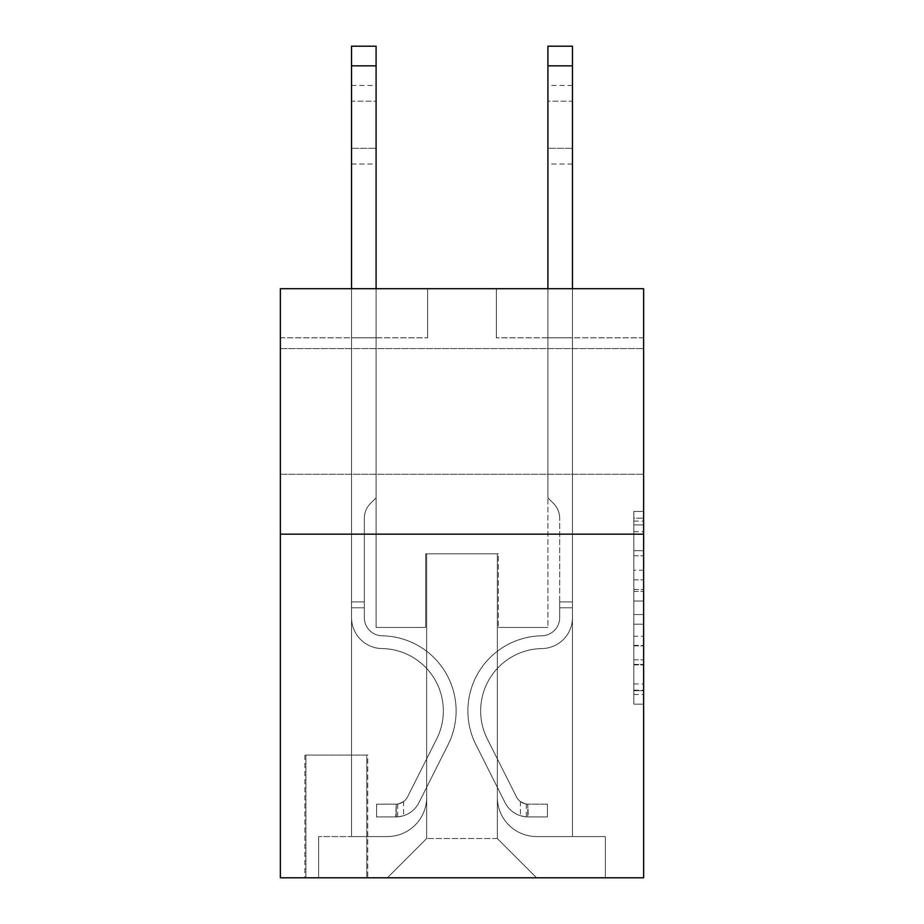 <?xml version="1.0" encoding="UTF-8"?>
<svg xmlns="http://www.w3.org/2000/svg" width="924" height="924" viewBox="0 0 924 924"><rect width="100%" height="100%" fill="white"/><g stroke="black" fill="none" stroke-linecap="round" stroke-linejoin="round"><path stroke-width="0.69" stroke-dasharray="4.62 3.46" d="M633.818 570.212L633.818 601.05L643.635 601.05L643.635 694.536L643.635 521.067L643.635 601.05L633.818 601.05L633.818 518.179L633.818 704.169L633.818 511.422L633.818 690.678L643.635 690.678L633.818 690.678L643.635 690.678L633.818 690.678L633.818 659.84L633.818 704.169L643.635 704.169L643.635 511.422L643.635 690.193L643.635 614.541L633.818 614.541L643.635 614.541L643.635 659.84L643.635 524.924L633.818 524.924L643.635 524.924L643.635 704.169L643.635 521.067L643.635 704.169L633.818 704.169L633.818 511.422L643.635 511.422L643.635 521.067L643.635 511.422L643.635 521.067L643.635 511.422L643.635 518.179L643.635 511.422L633.818 511.422L633.818 524.924L643.635 524.924L633.818 524.924L633.818 570.212L643.635 570.212M643.635 411.434L643.635 474.278L643.635 411.434M280.365 411.434L280.365 474.278L280.365 411.434M367.74 755.07L304.908 755.07L367.74 755.07L367.74 877.8L304.908 877.8L367.74 877.8M304.908 755.07L304.908 877.8M643.635 589.489L643.635 579.856L643.635 589.489L633.818 589.489L633.818 550.704L633.818 664.899L633.818 636.232L643.635 636.232L633.818 636.232L633.818 704.169L643.635 704.169L633.818 704.169L643.635 704.169L633.818 704.169L633.818 511.422L643.635 511.422L633.818 511.422L643.635 511.422L633.818 511.422L633.818 589.489L643.635 589.489M643.635 534.164L643.635 877.8L280.365 877.8L280.365 534.164L643.635 534.164L643.635 288.704L496.361 288.704L643.635 288.704L643.635 337.803L643.635 288.704L280.365 288.704L427.639 288.704L280.365 288.704L280.365 534.164L643.635 534.164L280.365 534.164M351.547 337.803L351.547 836.567L387.387 836.567A39.27 39.27 0 0 0 426.657 797.296L426.657 553.799L426.657 838.53L426.657 553.799L426.657 838.53L426.657 553.799L497.343 553.799L497.343 797.296A39.27 39.27 0 0 0 536.613 836.567L572.453 836.567L572.453 337.803L572.453 836.567L572.453 337.803L572.453 836.567L572.453 337.803L572.453 836.567L572.453 337.803L572.453 836.567L572.453 337.803L572.453 836.567L572.453 337.803L572.453 836.567L605.347 836.567L536.613 836.567L572.453 836.567L536.613 836.567L572.453 836.567L536.613 836.567L572.453 836.567L536.613 836.567L572.453 836.567L536.613 836.567L572.453 836.567L572.453 337.803L547.909 337.803L572.453 337.803L547.909 337.803L572.453 337.803L547.909 337.803L572.453 337.803L547.909 337.803L572.453 337.803L547.909 337.803L572.453 337.803L547.909 337.803L572.453 337.803L547.909 337.803L572.453 337.803L572.453 836.567L536.613 836.567A39.27 39.27 0 0 1 497.343 797.296A39.27 39.27 0 0 0 536.613 836.567A39.27 39.27 0 0 1 497.343 797.296A39.27 39.27 0 0 0 536.613 836.567A39.27 39.27 0 0 1 497.343 797.296A39.27 39.27 0 0 0 536.613 836.567A39.27 39.27 0 0 1 497.343 797.296A39.27 39.27 0 0 0 536.613 836.567A39.27 39.27 0 0 1 497.343 797.296A39.27 39.27 0 0 0 536.613 836.567A39.27 39.27 0 0 1 497.343 797.296L497.343 553.799L497.343 838.53L426.657 838.53L497.343 838.53L536.613 877.8L605.347 877.8L387.387 877.8L536.613 877.8L497.343 838.53L536.613 877.8L497.343 838.53L497.343 553.799L497.343 838.53L497.343 553.799L425.675 553.799L425.675 627.431L376.091 627.431L376.091 337.803L351.547 337.803L351.547 836.567L387.387 836.567A39.27 39.27 0 0 0 426.657 797.296L426.657 553.799L425.675 553.799L425.675 627.431L376.091 627.431L376.091 337.803L351.547 337.803L351.547 836.567L387.387 836.567L318.653 836.567L387.387 836.567L351.547 836.567L351.547 337.803L351.547 836.567L351.547 337.803L351.547 836.567L351.547 337.803L351.547 836.567L351.547 337.803L351.547 836.567L351.547 337.803L376.091 337.803L351.547 337.803L376.091 337.803L351.547 337.803L376.091 337.803L351.547 337.803L376.091 337.803L351.547 337.803L376.091 337.803L351.547 337.803L376.091 337.803L351.547 337.803L351.547 836.567L351.547 337.803M426.657 797.296L426.657 553.799L425.675 553.799L425.675 627.431L376.091 627.431L376.091 337.803L376.091 627.431L376.091 337.803L376.091 627.431L376.091 337.803L376.091 627.431L376.091 337.803L376.091 627.431L376.091 337.803L376.091 627.431L376.091 337.803L376.091 627.431L425.675 627.431L376.091 627.431L425.675 627.431L376.091 627.431L425.675 627.431L376.091 627.431L425.675 627.431L376.091 627.431L425.675 627.431L376.091 627.431L425.675 627.431L425.675 553.799L425.675 627.431L425.675 553.799L425.675 627.431L425.675 553.799L425.675 627.431L425.675 553.799L425.675 627.431L425.675 553.799L425.675 627.431L425.675 553.799L426.657 553.799L425.675 553.799L426.657 553.799L425.675 553.799L426.657 553.799L425.675 553.799L426.657 553.799L425.675 553.799L426.657 553.799L425.675 553.799L426.657 553.799L426.657 797.296A39.27 39.27 0 0 1 387.387 836.567A39.27 39.27 0 0 0 426.657 797.296A39.27 39.27 0 0 1 387.387 836.567A39.27 39.27 0 0 0 426.657 797.296A39.27 39.27 0 0 1 387.387 836.567A39.27 39.27 0 0 0 426.657 797.296A39.27 39.27 0 0 1 387.387 836.567A39.27 39.27 0 0 0 426.657 797.296A39.27 39.27 0 0 1 387.387 836.567A39.27 39.27 0 0 0 426.657 797.296M643.635 337.803L496.361 337.803L643.635 337.803M280.365 337.803L427.639 337.803L280.365 337.803L280.365 288.704L280.365 337.803M305.89 877.8L366.759 877.8L305.89 877.8L305.89 755.07L366.759 755.07L366.759 877.8L366.759 755.07L305.89 755.07L305.89 877.8M318.653 877.8L387.387 877.8L426.657 838.53L387.387 877.8L426.657 838.53L387.387 877.8L318.653 877.8L318.653 836.567L318.653 877.8M498.325 553.799L497.343 553.799L498.325 553.799L497.343 553.799L498.325 553.799L497.343 553.799L498.325 553.799L497.343 553.799L498.325 553.799L497.343 553.799L498.325 553.799L497.343 553.799L498.325 553.799L497.343 553.799L498.325 553.799L498.325 627.431L498.325 553.799M496.361 337.803L496.361 288.704L496.361 337.803M427.639 337.803L427.639 288.704L427.639 337.803M605.347 836.567L605.347 877.8L605.347 836.567M547.909 337.803L547.909 627.431L498.325 627.431L547.909 627.431L498.325 627.431L547.909 627.431L498.325 627.431L547.909 627.431L498.325 627.431L547.909 627.431L498.325 627.431L547.909 627.431L498.325 627.431L547.909 627.431L498.325 627.431L547.909 627.431L547.909 337.803M633.818 601.05L643.635 601.05L633.818 601.05M633.818 518.179L633.818 511.422L633.818 518.179L643.635 518.179L633.818 518.179M633.818 664.414L633.818 624.185L633.818 664.414L643.635 664.414L633.818 664.414M633.818 624.185L633.818 614.541L643.635 614.541L633.818 614.541L633.818 624.185L643.635 624.185L633.818 624.185M633.818 550.704L633.818 524.924L633.818 550.704L643.635 550.704L633.818 550.704M633.818 511.422L643.635 511.422L633.818 511.422L633.818 521.067L633.818 511.422L643.635 511.422M633.818 704.169L643.635 704.169L633.818 704.169L633.818 694.536L633.818 704.169M351.547 288.704L351.547 617.648A30.931 30.931 171.5 0 0 381.982 648.567A30.931 30.931 171.5 0 1 351.547 617.648A30.931 30.931 171.5 0 0 381.982 648.567A30.931 30.931 171.5 0 1 351.547 617.648A30.931 30.931 171.5 0 0 381.982 648.567A30.931 30.931 171.5 0 1 351.547 617.648A30.931 30.931 171.5 0 0 381.982 648.567A30.931 30.931 171.5 0 1 351.547 617.648A30.931 30.931 171.5 0 0 381.982 648.567A30.931 30.931 171.5 0 1 351.547 617.648A30.931 30.931 171.5 0 0 381.982 648.567A30.931 30.931 171.5 0 1 351.547 617.648A30.931 30.931 171.5 0 0 381.982 648.567A30.931 30.931 171.5 0 1 351.547 617.648A30.931 30.931 -8.5 0 0 381.982 648.567A62.347 62.347 -8.5 0 1 436.706 738.9A62.347 62.347 -8.5 0 0 381.982 648.567A62.347 62.347 -8.5 0 1 436.706 738.9A62.347 62.347 -8.5 0 0 381.982 648.567A62.347 62.347 -8.5 0 1 436.706 738.9A62.347 62.347 -8.5 0 0 381.982 648.567A62.347 62.347 -8.5 0 1 436.706 738.9A62.347 62.347 -8.5 0 0 381.982 648.567A62.347 62.347 -8.5 0 1 436.706 738.9A62.347 62.347 -8.5 0 0 381.982 648.567A62.347 62.347 -8.5 0 1 436.706 738.9A62.347 62.347 -8.5 0 0 381.982 648.567A62.347 62.347 -8.5 0 1 436.706 738.9A62.347 62.347 -8.5 0 0 381.982 648.567A62.347 62.347 171.5 0 1 436.706 738.9L407.565 796.858L436.706 738.9A62.347 62.347 -8.5 0 0 381.982 648.567A62.347 62.347 171.5 0 1 436.706 738.9L407.565 796.858L436.706 738.9A62.347 62.347 -8.5 0 0 381.982 648.567A62.347 62.347 171.5 0 1 436.706 738.9L407.565 796.858L436.706 738.9A62.347 62.347 -8.5 0 0 381.982 648.567A62.347 62.347 171.5 0 1 436.706 738.9L407.565 796.858L436.706 738.9A62.347 62.347 -8.5 0 0 381.982 648.567A62.347 62.347 171.5 0 1 436.706 738.9L407.565 796.858A13.259 13.259 171.5 0 1 403.58 801.582C396.142 805 396.142 805 403.58 801.582C396.142 805 396.142 805 403.58 801.582A13.259 13.259 -8.5 0 0 407.565 796.858L436.706 738.9L407.565 796.858A13.259 13.259 -8.5 0 1 396.223 804.157A13.259 13.259 -8.5 0 0 407.565 796.858A13.259 13.259 171.5 0 1 403.58 801.582C396.142 805 396.142 805 403.58 801.582C396.142 805 396.142 805 403.58 801.582A13.259 13.259 -8.5 0 0 407.565 796.858L436.706 738.9L407.565 796.858A13.259 13.259 -8.5 0 1 396.223 804.157A13.259 13.259 -8.5 0 0 407.565 796.858A13.259 13.259 171.5 0 1 403.58 801.582C396.142 805 396.142 805 403.58 801.582C396.142 805 396.142 805 403.58 801.582A13.259 13.259 -8.5 0 0 407.565 796.858L436.706 738.9A62.347 62.347 -8.5 0 0 381.982 648.567A62.347 62.347 171.5 0 1 436.706 738.9L407.565 796.858A13.259 13.259 -8.5 0 1 396.223 804.157A13.259 13.259 -8.5 0 0 407.565 796.858A13.259 13.259 171.5 0 1 403.58 801.582C396.142 805 396.142 805 403.58 801.582C396.142 805 396.142 805 403.58 801.582A13.259 13.259 -8.5 0 0 407.565 796.858L436.706 738.9L407.565 796.858A13.259 13.259 -8.5 0 1 396.223 804.157A13.259 13.259 -8.5 0 0 407.565 796.858A13.259 13.259 171.5 0 1 403.58 801.582C396.142 805 396.142 805 403.58 801.582C396.142 805 396.142 805 403.58 801.582A13.259 13.259 -8.5 0 0 407.565 796.858L436.706 738.9L407.565 796.858A13.259 13.259 -8.5 0 1 396.223 804.157A13.259 13.259 -8.5 0 0 407.565 796.858A13.259 13.259 171.5 0 1 403.58 801.582C396.142 805 396.142 805 403.58 801.582C396.142 805 396.142 805 403.58 801.582A13.259 13.259 -8.5 0 0 407.565 796.858L436.706 738.9L407.565 796.858A13.259 13.259 -8.5 0 1 396.223 804.157A13.259 13.259 -8.5 0 0 407.565 796.858A13.259 13.259 171.5 0 1 403.58 801.582A13.259 13.259 -8.5 0 0 407.565 796.858L436.706 738.9L407.565 796.858A13.259 13.259 -8.5 0 1 396.223 804.157L376.576 804.169L376.576 816.931L376.576 804.169L396.223 804.157L395.726 816.931L376.576 816.931L396.223 816.92L396.223 804.157L376.576 804.169L376.576 816.931L376.576 804.169L396.223 804.157L395.726 816.931L376.576 816.931L396.223 816.92L396.223 804.157L376.576 804.169L376.576 816.931L376.576 804.169L396.223 804.157L395.726 816.931L376.576 816.931L396.223 816.92L396.223 804.157L376.576 804.169L376.576 816.931L376.576 804.169L396.223 804.157L395.726 816.931L376.576 816.931L396.223 816.92L396.223 804.157L376.576 804.169L376.576 816.931L376.576 804.169L396.223 804.157L395.726 816.931L376.576 816.931L396.223 816.92L396.223 804.157L376.576 804.169L376.576 816.931L376.576 804.169L396.223 804.157L395.726 816.931L376.576 816.931L396.223 816.92L396.223 804.157L376.576 804.169L396.223 804.157L396.223 816.92L396.223 804.157A13.259 13.259 -8.5 0 0 407.565 796.858L436.706 738.9A62.347 62.347 -8.5 0 0 381.982 648.567A30.931 30.931 171.5 0 1 351.547 617.648L351.547 46.2L351.547 617.648A30.931 30.931 -8.5 0 0 381.982 648.567A30.931 30.931 171.5 0 1 351.547 617.648L351.547 65.835L351.547 617.648A30.931 30.931 -8.5 0 0 381.982 648.567A30.931 30.931 171.5 0 1 351.547 617.648L351.547 65.835L351.547 617.648A30.931 30.931 -8.5 0 0 381.982 648.567A30.931 30.931 171.5 0 1 351.547 617.648L351.547 65.835L351.547 617.648A30.931 30.931 -8.5 0 0 381.982 648.567A62.347 62.347 171.5 0 1 436.706 738.9A62.347 62.347 -8.5 0 0 381.982 648.567A30.931 30.931 171.5 0 1 351.547 617.648L351.547 65.835L351.547 617.648A30.931 30.931 -8.5 0 0 381.982 648.567A30.931 30.931 171.5 0 1 351.547 617.648L351.547 65.835L351.547 617.648A30.931 30.931 -8.5 0 0 381.982 648.567A30.931 30.931 171.5 0 1 351.547 617.648L351.547 46.2L376.091 46.2L376.091 497.84L370.559 503.372A21.333 21.333 -8.5 0 0 364.31 518.456A21.333 21.333 171.5 0 1 370.559 503.372L376.091 497.84L376.091 46.2L351.547 46.2L376.091 46.2L376.091 497.84L370.559 503.372A21.333 21.333 -8.5 0 0 364.31 518.456A21.333 21.333 171.5 0 1 370.559 503.372L376.091 497.84L376.091 46.2L351.547 46.2L376.091 46.2L376.091 497.84L370.559 503.372A21.333 21.333 -8.5 0 0 364.31 518.456A21.333 21.333 171.5 0 1 370.559 503.372L376.091 497.84L376.091 46.2L351.547 46.2L376.091 46.2L376.091 497.84L370.559 503.372A21.333 21.333 -8.5 0 0 364.31 518.456A21.333 21.333 171.5 0 1 370.559 503.372L376.091 497.84L376.091 46.2L351.547 46.2L376.091 46.2L376.091 497.84L370.559 503.372A21.333 21.333 -8.5 0 0 364.31 518.456A21.333 21.333 171.5 0 1 370.559 503.372L376.091 497.84L376.091 46.2L351.547 46.2L376.091 46.2L376.091 497.84L370.559 503.372A21.333 21.333 -8.5 0 0 364.31 518.456A21.333 21.333 171.5 0 1 370.559 503.372L376.091 497.84L376.091 46.2L351.547 46.2L376.091 46.2L351.547 46.2L376.091 46.2L351.547 46.2L376.091 46.2L351.547 46.2L376.091 46.2L376.091 497.84L370.559 503.372A21.333 21.333 -8.5 0 0 364.31 518.456A21.333 21.333 171.5 0 1 370.559 503.372L376.091 497.84L376.091 288.704M364.31 601.905L364.31 617.648A18.168 18.168 171.5 0 0 382.19 635.804A18.168 18.168 171.5 0 1 364.31 617.648A18.168 18.168 171.5 0 0 382.19 635.804A18.168 18.168 171.5 0 1 364.31 617.648A18.168 18.168 171.5 0 0 382.19 635.804A18.168 18.168 171.5 0 1 364.31 617.648A18.168 18.168 171.5 0 0 382.19 635.804A18.168 18.168 171.5 0 1 364.31 617.648A18.168 18.168 171.5 0 0 382.19 635.804A18.168 18.168 171.5 0 1 364.31 617.648A18.168 18.168 -8.5 0 0 382.19 635.804A75.11 75.11 -8.5 0 1 448.105 744.64A75.11 75.11 -8.5 0 0 382.19 635.804A75.11 75.11 -8.5 0 1 448.105 744.64A75.11 75.11 -8.5 0 0 382.19 635.804A18.168 18.168 171.5 0 1 364.31 617.648A18.168 18.168 -8.5 0 0 382.19 635.804A75.11 75.11 -8.5 0 1 448.105 744.64A75.11 75.11 -8.5 0 0 382.19 635.804A18.168 18.168 171.5 0 1 364.31 617.648A18.168 18.168 -8.5 0 0 382.19 635.804A75.11 75.11 -8.5 0 1 448.105 744.64A75.11 75.11 -8.5 0 0 382.19 635.804A75.11 75.11 -8.5 0 1 448.105 744.64A75.11 75.11 -8.5 0 0 382.19 635.804A75.11 75.11 -8.5 0 1 448.105 744.64A75.11 75.11 -8.5 0 0 382.19 635.804A75.11 75.11 -8.5 0 1 448.105 744.64A75.11 75.11 -8.5 0 0 382.19 635.804A75.11 75.11 171.5 0 1 448.105 744.64L418.976 802.598L448.105 744.64A75.11 75.11 -8.5 0 0 382.19 635.804A75.11 75.11 171.5 0 1 448.105 744.64L418.976 802.598L448.105 744.64A75.11 75.11 -8.5 0 0 382.19 635.804A75.11 75.11 171.5 0 1 448.105 744.64L418.976 802.598L448.105 744.64A75.11 75.11 -8.5 0 0 382.19 635.804A75.11 75.11 171.5 0 1 448.105 744.64L418.976 802.598L448.105 744.64A75.11 75.11 -8.5 0 0 382.19 635.804A75.11 75.11 171.5 0 1 448.105 744.64L418.976 802.598A26.022 26.022 171.5 0 1 403.58 815.719C396.015 817.324 396.015 817.324 403.58 815.719C396.015 817.324 396.015 817.324 403.58 815.719A26.022 26.022 -8.5 0 0 418.976 802.598L448.105 744.64L418.976 802.598A26.022 26.022 -8.5 0 1 396.223 816.92A26.022 26.022 -8.5 0 0 418.976 802.598A26.022 26.022 171.5 0 1 403.58 815.719C396.015 817.324 396.015 817.324 403.58 815.719C396.015 817.324 396.015 817.324 403.58 815.719A26.022 26.022 -8.5 0 0 418.976 802.598L448.105 744.64L418.976 802.598A26.022 26.022 -8.5 0 1 396.223 816.92A26.022 26.022 -8.5 0 0 418.976 802.598A26.022 26.022 171.5 0 1 403.58 815.719C396.015 817.324 396.015 817.324 403.58 815.719C396.015 817.324 396.015 817.324 403.58 815.719A26.022 26.022 -8.5 0 0 418.976 802.598L448.105 744.64A75.11 75.11 -8.5 0 0 382.19 635.804A75.11 75.11 171.5 0 1 448.105 744.64L418.976 802.598A26.022 26.022 -8.5 0 1 396.223 816.92A26.022 26.022 -8.5 0 0 418.976 802.598A26.022 26.022 171.5 0 1 403.58 815.719C396.015 817.324 396.015 817.324 403.58 815.719C396.015 817.324 396.015 817.324 403.58 815.719A26.022 26.022 -8.5 0 0 418.976 802.598L448.105 744.64L418.976 802.598A26.022 26.022 -8.5 0 1 396.223 816.92A26.022 26.022 -8.5 0 0 418.976 802.598A26.022 26.022 171.5 0 1 403.58 815.719C396.015 817.324 396.015 817.324 403.58 815.719C396.015 817.324 396.015 817.324 403.58 815.719A26.022 26.022 -8.5 0 0 418.976 802.598L448.105 744.64L418.976 802.598A26.022 26.022 -8.5 0 1 396.223 816.92A26.022 26.022 -8.5 0 0 418.976 802.598A26.022 26.022 171.5 0 1 403.58 815.719C396.015 817.324 396.015 817.324 403.58 815.719C396.015 817.324 396.015 817.324 403.58 815.719A26.022 26.022 -8.5 0 0 418.976 802.598L448.105 744.64L418.976 802.598A26.022 26.022 -8.5 0 1 396.223 816.92A26.022 26.022 -8.5 0 0 418.976 802.598A26.022 26.022 171.5 0 1 403.58 815.719C396.015 817.324 396.015 817.324 403.58 815.719C396.015 817.324 396.015 817.324 403.58 815.719A26.022 26.022 -8.5 0 0 418.976 802.598L448.105 744.64L418.976 802.598A26.022 26.022 -8.5 0 1 396.223 816.92L376.576 816.931L396.223 816.92A26.022 26.022 -8.5 0 0 418.976 802.598L448.105 744.64A75.11 75.11 -8.5 0 0 382.19 635.804A18.168 18.168 171.5 0 1 364.31 617.648L364.31 601.905L351.547 601.905L364.31 601.905L364.31 617.648L364.31 518.456L364.31 617.648L364.31 601.905L351.547 601.905L364.31 601.905L364.31 617.648A18.168 18.168 -8.5 0 0 382.19 635.804A18.168 18.168 171.5 0 1 364.31 617.648L364.31 518.456L364.31 617.648A18.168 18.168 -8.5 0 0 382.19 635.804A18.168 18.168 171.5 0 1 364.31 617.648L364.31 518.456L364.31 617.648L364.31 601.905L351.547 601.905L364.31 601.905L364.31 617.648A18.168 18.168 -8.5 0 0 382.19 635.804A18.168 18.168 171.5 0 1 364.31 617.648L364.31 518.456L364.31 617.648A18.168 18.168 -8.5 0 0 382.19 635.804A75.11 75.11 171.5 0 1 448.105 744.64A75.11 75.11 -8.5 0 0 382.19 635.804A18.168 18.168 171.5 0 1 364.31 617.648L364.31 518.456L364.31 617.648L364.31 601.905L351.547 601.905M351.547 101.178L351.547 164.022L351.547 85.47L351.547 164.022L351.547 85.47L351.547 164.022L351.547 85.47L351.547 164.022L351.547 85.47L351.547 164.022L351.547 85.47L351.547 164.022L351.547 85.47L351.547 164.022L351.547 101.178L376.091 101.178L376.091 148.314L376.091 85.47L376.091 164.022L376.091 85.47L376.091 164.022L376.091 85.47L376.091 164.022L376.091 85.47L376.091 164.022L376.091 85.47L376.091 164.022L376.091 85.47L376.091 164.022L376.091 85.47L376.091 101.178L351.547 101.178M572.453 288.704L572.453 617.648L572.453 65.835L572.453 617.648L572.453 65.835L572.453 617.648L572.453 65.835L572.453 617.648L572.453 65.835L572.453 617.648L572.453 65.835L572.453 617.648L572.453 65.835L572.453 617.648L572.453 601.905L559.69 601.905L572.453 601.905L572.453 617.648A30.931 30.931 -171.5 0 1 542.018 648.567A30.931 30.931 -171.5 0 0 572.453 617.648A30.931 30.931 -171.5 0 1 542.018 648.567A30.931 30.931 -171.5 0 0 572.453 617.648L572.453 601.905L572.453 617.648A30.931 30.931 -171.5 0 1 542.018 648.567A30.931 30.931 -171.5 0 0 572.453 617.648L572.453 601.905L559.69 601.905L572.453 601.905L572.453 617.648A30.931 30.931 -171.5 0 1 542.018 648.567A30.931 30.931 -171.5 0 0 572.453 617.648A30.931 30.931 -171.5 0 1 542.018 648.567A30.931 30.931 -171.5 0 0 572.453 617.648L572.453 601.905L572.453 617.648A30.931 30.931 -171.5 0 1 542.018 648.567A30.931 30.931 -171.5 0 0 572.453 617.648L572.453 601.905L559.69 601.905L559.69 617.648A18.168 18.168 -171.5 0 1 541.811 635.804A18.168 18.168 -171.5 0 0 559.69 617.648L559.69 601.905L559.69 617.648A18.168 18.168 -171.5 0 1 541.811 635.804A18.168 18.168 -171.5 0 0 559.69 617.648A18.168 18.168 -171.5 0 1 541.811 635.804A18.168 18.168 -171.5 0 0 559.69 617.648L559.69 601.905L559.69 617.648A18.168 18.168 -171.5 0 1 541.811 635.804A18.168 18.168 -171.5 0 0 559.69 617.648L559.69 601.905L559.69 617.648A18.168 18.168 -171.5 0 1 541.811 635.804A18.168 18.168 -171.5 0 0 559.69 617.648A18.168 18.168 8.5 0 1 541.811 635.804A75.11 75.11 8.5 0 0 475.895 744.64A75.11 75.11 8.5 0 1 541.811 635.804A75.11 75.11 8.5 0 0 475.895 744.64A75.11 75.11 8.5 0 1 541.811 635.804A18.168 18.168 -171.5 0 0 559.69 617.648A18.168 18.168 8.5 0 1 541.811 635.804A75.11 75.11 8.5 0 0 475.895 744.64A75.11 75.11 8.5 0 1 541.811 635.804A18.168 18.168 -171.5 0 0 559.69 617.648L559.69 601.905L559.69 617.648A18.168 18.168 8.5 0 1 541.811 635.804A75.11 75.11 8.5 0 0 475.895 744.64A75.11 75.11 8.5 0 1 541.811 635.804A75.11 75.11 8.5 0 0 475.895 744.64A75.11 75.11 8.5 0 1 541.811 635.804A18.168 18.168 -171.5 0 0 559.69 617.648A18.168 18.168 8.5 0 1 541.811 635.804A75.11 75.11 8.5 0 0 475.895 744.64A75.11 75.11 8.5 0 1 541.811 635.804A18.168 18.168 -171.5 0 0 559.69 617.648A18.168 18.168 8.5 0 1 541.811 635.804A75.11 75.11 8.5 0 0 475.895 744.64A75.11 75.11 8.5 0 1 541.811 635.804A75.11 75.11 -171.5 0 0 475.895 744.64L505.024 802.598L475.895 744.64A75.11 75.11 8.5 0 1 541.811 635.804A75.11 75.11 -171.5 0 0 475.895 744.64L505.024 802.598L475.895 744.64A75.11 75.11 8.5 0 1 541.811 635.804A18.168 18.168 -171.5 0 0 559.69 617.648L559.69 601.905L559.69 617.648A18.168 18.168 8.5 0 1 541.811 635.804A75.11 75.11 -171.5 0 0 475.895 744.64L505.024 802.598L475.895 744.64A75.11 75.11 8.5 0 1 541.811 635.804A75.11 75.11 -171.5 0 0 475.895 744.64L505.024 802.598L475.895 744.64A75.11 75.11 8.5 0 1 541.811 635.804A75.11 75.11 -171.5 0 0 475.895 744.64L505.024 802.598A26.022 26.022 -171.5 0 0 520.42 815.719C527.985 817.324 527.985 817.324 520.42 815.719C527.985 817.324 527.985 817.324 520.42 815.719A26.022 26.022 8.5 0 1 505.024 802.598L475.895 744.64L505.024 802.598A26.022 26.022 8.5 0 0 527.777 816.92A26.022 26.022 8.5 0 1 505.024 802.598A26.022 26.022 -171.5 0 0 520.42 815.719C527.985 817.324 527.985 817.324 520.42 815.719C527.985 817.324 527.985 817.324 520.42 815.719A26.022 26.022 8.5 0 1 505.024 802.598L475.895 744.64L505.024 802.598A26.022 26.022 8.5 0 0 527.777 816.92A26.022 26.022 8.5 0 1 505.024 802.598A26.022 26.022 -171.5 0 0 520.42 815.719C527.985 817.324 527.985 817.324 520.42 815.719C527.985 817.324 527.985 817.324 520.42 815.719A26.022 26.022 8.5 0 1 505.024 802.598L475.895 744.64A75.11 75.11 8.5 0 1 541.811 635.804A18.168 18.168 -171.5 0 0 559.69 617.648A18.168 18.168 8.5 0 1 541.811 635.804A75.11 75.11 -171.5 0 0 475.895 744.64L505.024 802.598A26.022 26.022 8.5 0 0 527.777 816.92A26.022 26.022 8.5 0 1 505.024 802.598A26.022 26.022 -171.5 0 0 520.42 815.719C527.985 817.324 527.985 817.324 520.42 815.719C527.985 817.324 527.985 817.324 520.42 815.719A26.022 26.022 8.5 0 1 505.024 802.598L475.895 744.64L505.024 802.598A26.022 26.022 8.5 0 0 527.777 816.92A26.022 26.022 8.5 0 1 505.024 802.598A26.022 26.022 -171.5 0 0 520.42 815.719C527.985 817.324 527.985 817.324 520.42 815.719C527.985 817.324 527.985 817.324 520.42 815.719A26.022 26.022 8.5 0 1 505.024 802.598L475.895 744.64L505.024 802.598A26.022 26.022 8.5 0 0 527.777 816.92A26.022 26.022 8.5 0 1 505.024 802.598A26.022 26.022 -171.5 0 0 520.42 815.719C527.985 817.324 527.985 817.324 520.42 815.719C527.985 817.324 527.985 817.324 520.42 815.719A26.022 26.022 8.5 0 1 505.024 802.598L475.895 744.64A75.11 75.11 8.5 0 1 541.811 635.804A75.11 75.11 -171.5 0 0 475.895 744.64L505.024 802.598A26.022 26.022 8.5 0 0 527.777 816.92A26.022 26.022 8.5 0 1 505.024 802.598A26.022 26.022 -171.5 0 0 520.42 815.719C527.985 817.324 527.985 817.324 520.42 815.719C527.985 817.324 527.985 817.324 520.42 815.719A26.022 26.022 8.5 0 1 505.024 802.598L475.895 744.64L505.024 802.598A26.022 26.022 8.5 0 0 527.777 816.92L547.424 816.931L527.777 816.92A26.022 26.022 8.5 0 1 505.024 802.598L475.895 744.64A75.11 75.11 8.5 0 1 541.811 635.804A18.168 18.168 -171.5 0 0 559.69 617.648L559.69 601.905L559.69 607.796L559.69 601.905L572.453 601.905L572.453 617.648A30.931 30.931 -171.5 0 1 542.018 648.567A30.931 30.931 -171.5 0 0 572.453 617.648A30.931 30.931 8.5 0 1 542.018 648.567A62.347 62.347 8.5 0 0 487.294 738.9A62.347 62.347 8.5 0 1 542.018 648.567A62.347 62.347 8.5 0 0 487.294 738.9A62.347 62.347 8.5 0 1 542.018 648.567A30.931 30.931 -171.5 0 0 572.453 617.648A30.931 30.931 8.5 0 1 542.018 648.567A62.347 62.347 8.5 0 0 487.294 738.9A62.347 62.347 8.5 0 1 542.018 648.567A30.931 30.931 -171.5 0 0 572.453 617.648L572.453 607.796L572.453 617.648A30.931 30.931 8.5 0 1 542.018 648.567A62.347 62.347 8.5 0 0 487.294 738.9A62.347 62.347 8.5 0 1 542.018 648.567A62.347 62.347 8.5 0 0 487.294 738.9A62.347 62.347 8.5 0 1 542.018 648.567A30.931 30.931 -171.5 0 0 572.453 617.648A30.931 30.931 8.5 0 1 542.018 648.567A62.347 62.347 8.5 0 0 487.294 738.9A62.347 62.347 8.5 0 1 542.018 648.567A30.931 30.931 -171.5 0 0 572.453 617.648A30.931 30.931 8.5 0 1 542.018 648.567A62.347 62.347 8.5 0 0 487.294 738.9A62.347 62.347 8.5 0 1 542.018 648.567A62.347 62.347 -171.5 0 0 487.294 738.9L516.435 796.858L487.294 738.9A62.347 62.347 8.5 0 1 542.018 648.567A62.347 62.347 -171.5 0 0 487.294 738.9L516.435 796.858L487.294 738.9A62.347 62.347 8.5 0 1 542.018 648.567A30.931 30.931 -171.5 0 0 572.453 617.648A30.931 30.931 8.5 0 1 542.018 648.567A62.347 62.347 -171.5 0 0 487.294 738.9L516.435 796.858L487.294 738.9A62.347 62.347 8.5 0 1 542.018 648.567A62.347 62.347 -171.5 0 0 487.294 738.9L516.435 796.858L487.294 738.9A62.347 62.347 8.5 0 1 542.018 648.567A62.347 62.347 -171.5 0 0 487.294 738.9L516.435 796.858A13.259 13.259 -171.5 0 0 520.42 801.582C527.858 805 527.858 805 520.42 801.582C527.858 805 527.858 805 520.42 801.582A13.259 13.259 8.5 0 1 516.435 796.858L487.294 738.9L516.435 796.858A13.259 13.259 8.5 0 0 527.777 804.157A13.259 13.259 8.5 0 1 516.435 796.858A13.259 13.259 -171.5 0 0 520.42 801.582C527.858 805 527.858 805 520.42 801.582C527.858 805 527.858 805 520.42 801.582A13.259 13.259 8.5 0 1 516.435 796.858L487.294 738.9L516.435 796.858A13.259 13.259 8.5 0 0 527.777 804.157A13.259 13.259 8.5 0 1 516.435 796.858A13.259 13.259 -171.5 0 0 520.42 801.582C527.858 805 527.858 805 520.42 801.582C527.858 805 527.858 805 520.42 801.582A13.259 13.259 8.5 0 1 516.435 796.858L487.294 738.9A62.347 62.347 8.5 0 1 542.018 648.567A30.931 30.931 -171.5 0 0 572.453 617.648A30.931 30.931 8.5 0 1 542.018 648.567A62.347 62.347 -171.5 0 0 487.294 738.9L516.435 796.858A13.259 13.259 8.5 0 0 527.777 804.157A13.259 13.259 8.5 0 1 516.435 796.858A13.259 13.259 -171.5 0 0 520.42 801.582C527.858 805 527.858 805 520.42 801.582C527.858 805 527.858 805 520.42 801.582A13.259 13.259 8.5 0 1 516.435 796.858L487.294 738.9L516.435 796.858A13.259 13.259 8.5 0 0 527.777 804.157A13.259 13.259 8.5 0 1 516.435 796.858A13.259 13.259 -171.5 0 0 520.42 801.582C527.858 805 527.858 805 520.42 801.582C527.858 805 527.858 805 520.42 801.582A13.259 13.259 8.5 0 1 516.435 796.858L487.294 738.9L516.435 796.858A13.259 13.259 8.5 0 0 527.777 804.157A13.259 13.259 8.5 0 1 516.435 796.858A13.259 13.259 -171.5 0 0 520.42 801.582C527.858 805 527.858 805 520.42 801.582C527.858 805 527.858 805 520.42 801.582A13.259 13.259 8.5 0 1 516.435 796.858L487.294 738.9A62.347 62.347 8.5 0 1 542.018 648.567A62.347 62.347 -171.5 0 0 487.294 738.9L516.435 796.858A13.259 13.259 8.5 0 0 527.777 804.157A13.259 13.259 8.5 0 1 516.435 796.858A13.259 13.259 -171.5 0 0 520.42 801.582A13.259 13.259 8.5 0 1 516.435 796.858L487.294 738.9L516.435 796.858A13.259 13.259 8.5 0 0 527.777 804.157L547.424 804.169L547.424 816.931L547.424 804.169L527.777 804.157L528.274 816.931L547.424 816.931L527.777 816.92L527.777 804.157L547.424 804.169L547.424 816.931L547.424 804.169L527.777 804.157L528.274 816.931L547.424 816.931L527.777 816.92L527.777 804.157L547.424 804.169L547.424 816.931L547.424 804.169L527.777 804.157L528.274 816.931L547.424 816.931L527.777 816.92L527.777 804.157L547.424 804.169L547.424 816.931L547.424 804.169L527.777 804.157L528.274 816.931L547.424 816.931L527.777 816.92L527.777 804.157L547.424 804.169L547.424 816.931L547.424 804.169L527.777 804.157L528.274 816.931L547.424 816.931L527.777 816.92L527.777 804.157L547.424 804.169L547.424 816.931L547.424 804.169L527.777 804.157L528.274 816.931L547.424 816.931L527.777 816.92L527.777 804.157L547.424 804.169L527.777 804.157L527.777 816.92L527.777 804.157A13.259 13.259 8.5 0 1 516.435 796.858L487.294 738.9A62.347 62.347 8.5 0 1 542.018 648.567A30.931 30.931 -171.5 0 0 572.453 617.648L572.453 46.2L572.453 65.835L572.453 46.2L572.453 65.835L572.453 46.2L572.453 65.835L572.453 46.2L572.453 65.835L572.453 46.2L572.453 65.835L572.453 46.2L572.453 65.835L572.453 46.2L547.909 46.2L547.909 497.84L553.441 503.372A21.333 21.333 8.5 0 1 559.69 518.456A21.333 21.333 -171.5 0 0 553.441 503.372L547.909 497.84L547.909 46.2L547.909 497.84L553.441 503.372A21.333 21.333 8.5 0 1 559.69 518.456A21.333 21.333 -171.5 0 0 553.441 503.372L547.909 497.84L547.909 46.2L572.453 46.2L547.909 46.2L547.909 497.84L553.441 503.372A21.333 21.333 8.5 0 1 559.69 518.456A21.333 21.333 -171.5 0 0 553.441 503.372L547.909 497.84L547.909 46.2L547.909 497.84L553.441 503.372A21.333 21.333 8.5 0 1 559.69 518.456A21.333 21.333 -171.5 0 0 553.441 503.372L547.909 497.84L547.909 46.2L572.453 46.2L547.909 46.2L547.909 497.84L553.441 503.372A21.333 21.333 8.5 0 1 559.69 518.456A21.333 21.333 -171.5 0 0 553.441 503.372L547.909 497.84L547.909 46.2L547.909 497.84L553.441 503.372A21.333 21.333 8.5 0 1 559.69 518.456A21.333 21.333 -171.5 0 0 553.441 503.372L547.909 497.84L547.909 46.2L572.453 46.2M559.69 617.648L559.69 518.456A21.333 21.333 -171.5 0 0 553.441 503.372A21.333 21.333 8.5 0 1 559.69 518.456L559.69 617.648A18.168 18.168 -171.5 0 1 541.811 635.804A18.168 18.168 -171.5 0 0 559.69 617.648A18.168 18.168 -171.5 0 1 541.811 635.804A18.168 18.168 -171.5 0 0 559.69 617.648M572.453 101.178L572.453 164.022L572.453 85.47L572.453 164.022L572.453 85.47L572.453 164.022L572.453 85.47L572.453 164.022L572.453 85.47L572.453 164.022L572.453 85.47L572.453 164.022L572.453 85.47L572.453 164.022L572.453 101.178L547.909 101.178L547.909 148.314L547.909 85.47L547.909 164.022L547.909 85.47L547.909 164.022L547.909 85.47L547.909 164.022L547.909 85.47L547.909 164.022L547.909 85.47L547.909 164.022L547.909 85.47L547.909 164.022L547.909 85.47L547.909 101.178L572.453 101.178M364.31 617.648L364.31 518.456L364.31 617.648A18.168 18.168 171.5 0 0 382.19 635.804A18.168 18.168 171.5 0 1 364.31 617.648A18.168 18.168 171.5 0 0 382.19 635.804A18.168 18.168 171.5 0 1 364.31 617.648M403.58 801.582C396.142 805 396.142 805 403.58 801.582C396.142 805 396.142 805 403.58 801.582L403.58 815.719L403.58 801.582M376.091 148.314L376.091 164.022L376.091 148.314L351.547 148.314L376.091 148.314M376.576 816.931L376.576 804.169L376.576 816.931M572.453 607.796L572.453 601.905L572.453 607.796L559.69 607.796L572.453 607.796M559.69 601.905L572.453 601.905M547.909 288.704L547.909 497.84L553.441 503.372L547.909 497.84L547.909 65.835L572.453 65.835M520.42 801.582C527.858 805 527.858 805 520.42 801.582C527.858 805 527.858 805 520.42 801.582L520.42 815.719L520.42 801.582M547.909 148.314L547.909 164.022L547.909 148.314L572.453 148.314L547.909 148.314M547.909 46.2L547.909 65.835M547.424 816.931L547.424 804.169L547.424 816.931M633.818 659.84L643.635 659.84L633.818 659.84M633.818 645.379L643.635 645.379M633.818 555.763L643.635 555.763L633.818 555.763M633.818 521.067L643.635 521.067M633.818 694.536L643.635 694.536M633.818 683.933L643.635 683.933M633.818 531.67L643.635 531.67M633.818 591.418L643.635 591.418L633.818 591.418M633.818 645.864L643.635 645.864L633.818 645.864M633.818 664.899L643.635 664.899L633.818 664.899M633.818 579.856L643.635 579.856L633.818 579.856M364.31 607.796L351.547 607.796L364.31 607.796M376.091 65.835L351.547 65.835M280.365 348.602L643.635 348.602L280.365 348.602M280.365 474.278L643.635 474.278L280.365 474.278M633.818 690.193L643.635 690.193M633.818 690.678L643.635 690.678M633.818 524.924L643.635 524.924M351.547 85.47L376.091 85.47M351.547 164.022L376.091 164.022M397.69 804.019L397.69 816.851M572.453 85.47L547.909 85.47M572.453 164.022L547.909 164.022M526.31 804.019L526.31 816.851"/><path stroke-width="1.39" d="M643.635 534.164L643.635 877.8L280.365 877.8L280.365 288.704L643.635 288.704L643.635 534.164L280.365 534.164M547.909 288.704L547.909 46.2L572.453 46.2L572.453 288.704M547.909 46.2L572.453 46.2L547.909 46.2M376.091 288.704L376.091 65.835L351.547 65.835L351.547 46.2L376.091 46.2L376.091 65.835M351.547 288.704L351.547 65.835M376.091 46.2L351.547 46.2M547.909 65.835L572.453 65.835"/></g></svg>
